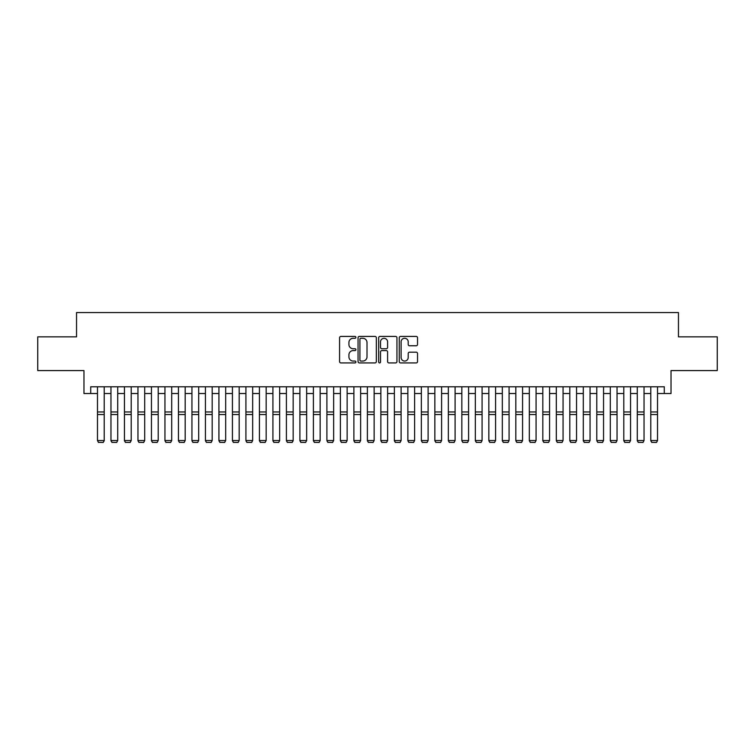 <?xml version="1.0" encoding="UTF-8"?>
<svg xmlns="http://www.w3.org/2000/svg" width="755" height="755" viewBox="0 0 755 755"><rect width="100%" height="100%" fill="white"/><g stroke="black" fill="none" stroke-linecap="round" stroke-linejoin="round"><path stroke-width="1.13" d="M355.907 337.353A0.925 0.925 0 0 0 354.982 336.419L340.901 336.419A1.321 1.321 0 0 0 339.58 337.749L339.58 361.588A1.321 1.321 0 0 0 340.901 362.919L354.982 362.919A0.925 0.925 0 0 0 355.907 361.985A0.925 0.925 0 0 0 354.982 361.06L353.161 361.06A4.237 4.237 0 0 1 348.923 356.822L348.923 354.831A4.237 4.237 0 0 1 353.161 350.594L354.982 350.594A0.925 0.925 0 0 0 355.907 349.669A0.925 0.925 0 0 0 354.982 348.744L353.161 348.744A4.237 4.237 0 0 1 348.923 344.507L348.923 342.515A4.237 4.237 0 0 1 353.161 338.278L354.982 338.278A0.925 0.925 0 0 0 355.907 337.353M416.213 345.762A1.321 1.321 0 0 0 417.534 344.44L417.534 337.749A1.321 1.321 0 0 0 416.213 336.419L400.584 336.419A1.321 1.321 0 0 0 399.253 337.749L399.253 361.588A1.321 1.321 0 0 0 400.584 362.919L416.213 362.919A1.321 1.321 0 0 0 417.534 361.588L417.534 353.51A1.321 1.321 0 0 0 416.213 352.189L409.521 352.189A1.321 1.321 0 0 0 408.2 353.51L408.2 357.521A3.539 3.539 0 0 1 404.652 361.06A3.539 3.539 0 0 1 401.113 357.521L401.113 341.817A3.539 3.539 0 0 1 404.652 338.278A3.539 3.539 0 0 1 408.2 341.817L408.2 344.44A1.321 1.321 0 0 0 409.521 345.762L416.213 345.762M90.723 393.525L90.723 386.777L664.277 386.777L664.277 393.525L671.025 393.525L671.025 370.582L717.25 370.582L717.25 336.843L678.452 336.843L678.452 312.551L76.548 312.551L76.548 336.843L37.75 336.843L37.75 370.582L83.975 370.582L83.975 393.525L97.471 393.525M376.339 337.749A1.321 1.321 0 0 0 375.018 336.419L359.389 336.419A1.321 1.321 0 0 0 358.059 337.749L358.059 361.588A1.321 1.321 0 0 0 359.389 362.919L375.018 362.919A1.321 1.321 0 0 0 376.339 361.588L376.339 337.749M379.982 336.419L395.611 336.419A1.321 1.321 0 0 1 396.941 337.749L396.941 361.588A1.321 1.321 0 0 1 395.611 362.919L388.929 362.919A1.321 1.321 0 0 1 387.598 361.588L387.598 351.924A1.321 1.321 0 0 0 386.277 350.594L381.841 350.594A1.321 1.321 0 0 0 380.511 351.924L380.511 361.985A0.925 0.925 0 0 1 379.586 362.919A0.925 0.925 0 0 1 378.661 361.985L378.661 337.749A1.321 1.321 0 0 1 379.982 336.419M104.218 393.525L110.966 393.525M117.714 393.525L124.462 393.525M131.21 393.525L137.957 393.525M144.705 393.525L151.453 393.525M158.201 393.525L164.949 393.525M171.696 393.525L178.444 393.525M185.192 393.525L191.94 393.525M198.688 393.525L205.435 393.525M212.183 393.525L218.931 393.525M225.679 393.525L232.427 393.525M239.175 393.525L245.922 393.525M252.67 393.525L259.418 393.525M266.166 393.525L272.914 393.525M279.661 393.525L286.409 393.525M293.157 393.525L299.905 393.525M306.653 393.525L313.4 393.525M320.148 393.525L326.896 393.525M333.644 393.525L340.392 393.525M347.14 393.525L353.887 393.525M360.635 393.525L367.383 393.525M374.131 393.525L380.869 393.525M387.617 393.525L394.365 393.525M401.113 393.525L407.86 393.525M414.608 393.525L421.356 393.525M428.104 393.525L434.852 393.525M441.599 393.525L448.347 393.525M455.095 393.525L461.843 393.525M468.591 393.525L475.339 393.525M482.086 393.525L488.834 393.525M495.582 393.525L502.33 393.525M509.078 393.525L515.825 393.525M522.573 393.525L529.321 393.525M536.069 393.525L542.817 393.525M549.565 393.525L556.312 393.525M563.06 393.525L569.808 393.525M576.556 393.525L583.304 393.525M590.051 393.525L596.799 393.525M603.547 393.525L610.295 393.525M617.043 393.525L623.79 393.525M630.538 393.525L637.286 393.525M644.034 393.525L650.782 393.525M657.529 393.525L664.277 393.525M360.843 338.278A0.925 0.925 0 0 0 359.918 339.203L359.918 360.135A0.925 0.925 0 0 0 360.843 361.06L362.759 361.06A4.237 4.237 0 0 0 367.005 356.822L367.005 342.515A4.237 4.237 0 0 0 362.759 338.278L360.843 338.278M387.598 341.883A3.539 3.539 0 0 0 384.059 338.344A3.539 3.539 0 0 0 380.511 341.883L380.511 347.413A1.321 1.321 0 0 0 381.841 348.744L386.277 348.744A1.321 1.321 0 0 0 387.598 347.413L387.598 341.883M104.218 386.777L104.218 440.769L103.199 442.449L98.48 442.345L103.199 442.449M98.48 442.449L97.471 440.524L104.218 440.524L103.199 442.345M97.471 386.777L97.471 440.524L98.48 442.345M110.966 440.769L111.976 442.449L110.966 440.524L117.714 440.524L116.695 442.449L111.976 442.345L116.695 442.449M124.462 440.769L125.472 442.449L124.462 440.524L131.21 440.524L130.19 442.449L125.472 442.345L130.19 442.449M137.957 440.769L138.967 442.449L137.957 440.524L144.705 440.524L143.686 442.449L138.967 442.345L143.686 442.449M151.453 440.769L152.463 442.449L151.453 440.524L158.201 440.524L157.182 442.449L152.463 442.345L157.182 442.449M117.714 386.777L117.714 440.524L116.695 442.345M110.966 386.777L110.966 440.524L111.976 442.345M131.21 386.777L131.21 440.524L130.19 442.345M124.462 386.777L124.462 440.524L125.472 442.345M144.705 386.777L144.705 440.524L143.686 442.345M137.957 386.777L137.957 440.524L138.967 442.345M158.201 386.777L158.201 440.524L157.182 442.345M151.453 386.777L151.453 440.524L152.463 442.345M164.949 440.769L165.958 442.449L164.949 440.524L171.696 440.524L170.677 442.449L165.958 442.345L170.677 442.449M171.696 386.777L171.696 440.524L170.677 442.345M164.949 386.777L164.949 440.524L165.958 442.345M178.444 440.769L179.454 442.449L178.444 440.524L185.192 440.524L184.173 442.449L179.454 442.345L184.173 442.449M185.192 386.777L185.192 440.524L184.173 442.345M178.444 386.777L178.444 440.524L179.454 442.345M191.94 440.769L192.95 442.449L191.94 440.524L198.688 440.524L197.668 442.449L192.95 442.345L197.668 442.449M198.688 386.777L198.688 440.524L197.668 442.345M191.94 386.777L191.94 440.524L192.95 442.345M205.435 440.769L206.445 442.449L205.435 440.524L212.183 440.524L211.164 442.449L206.445 442.345L211.164 442.449M212.183 386.777L212.183 440.524L211.164 442.345M205.435 386.777L205.435 440.524L206.445 442.345M218.931 440.769L219.941 442.449L218.931 440.524L225.679 440.524L224.66 442.449L219.941 442.345L224.66 442.449M225.679 386.777L225.679 440.524L224.66 442.345M218.931 386.777L218.931 440.524L219.941 442.345M232.427 440.769L233.437 442.449L232.427 440.524L239.175 440.524L238.155 442.449L233.437 442.345L238.155 442.449M239.175 386.777L239.175 440.524L238.155 442.345M232.427 386.777L232.427 440.524L233.437 442.345M245.922 440.769L246.932 442.449L245.922 440.524L252.67 440.524L251.651 442.449L246.932 442.345L251.651 442.449M252.67 386.777L252.67 440.524L251.651 442.345M245.922 386.777L245.922 440.524L246.932 442.345M259.418 440.769L260.428 442.449L259.418 440.524L266.166 440.524L265.147 442.449L260.428 442.345L265.147 442.449M266.166 386.777L266.166 440.524L265.147 442.345M259.418 386.777L259.418 440.524L260.428 442.345M279.661 386.777L279.661 440.769L278.642 442.449L273.923 442.345L278.642 442.449M272.914 440.769L273.923 442.449L272.914 440.524L279.661 440.524L278.642 442.345M272.914 386.777L272.914 440.524L273.923 442.345M293.157 386.777L293.157 440.769L292.138 442.449L287.419 442.345L292.138 442.449M286.409 440.769L287.419 442.449L286.409 440.524L293.157 440.524L292.138 442.345M286.409 386.777L286.409 440.524L287.419 442.345M299.905 440.769L300.915 442.449L299.905 440.524L306.653 440.524L305.633 442.449L300.915 442.345L305.633 442.449M306.653 386.777L306.653 440.524L305.633 442.345M299.905 386.777L299.905 440.524L300.915 442.345M313.4 440.769L314.41 442.449L313.4 440.524L320.148 440.524L319.129 442.449L314.41 442.345L319.129 442.449M320.148 386.777L320.148 440.524L319.129 442.345M313.4 386.777L313.4 440.524L314.41 442.345M326.896 440.769L327.906 442.449L326.896 440.524L333.644 440.524L332.625 442.449L327.906 442.345L332.625 442.449M333.644 386.777L333.644 440.524L332.625 442.345M326.896 386.777L326.896 440.524L327.906 442.345M340.392 440.769L341.402 442.449L340.392 440.524L347.14 440.524L346.12 442.449L341.402 442.345L346.12 442.449M347.14 386.777L347.14 440.524L346.12 442.345M340.392 386.777L340.392 440.524L341.402 442.345M353.887 440.769L354.897 442.449L353.887 440.524L360.635 440.524L359.616 442.449L354.897 442.345L359.616 442.449M360.635 386.777L360.635 440.524L359.616 442.345M353.887 386.777L353.887 440.524L354.897 442.345M367.383 440.769L368.393 442.449L367.383 440.524L374.131 440.524L373.112 442.449L368.393 442.345L373.112 442.449M374.131 386.777L374.131 440.524L373.112 442.345M367.383 386.777L367.383 440.524L368.393 442.345M380.869 440.769L381.888 442.449L380.869 440.524L387.617 440.524L386.607 442.449L381.888 442.345L386.607 442.449M387.617 386.777L387.617 440.524L386.607 442.345M380.869 386.777L380.869 440.524L381.888 442.345M394.365 440.769L395.384 442.449L394.365 440.524L401.113 440.524L400.103 442.449L395.384 442.345L400.103 442.449M401.113 386.777L401.113 440.524L400.103 442.345M394.365 386.777L394.365 440.524L395.384 442.345M407.86 440.769L408.88 442.449L407.86 440.524L414.608 440.524L413.598 442.449L408.88 442.345L413.598 442.449M421.356 440.769L422.375 442.449L421.356 440.524L428.104 440.524L427.094 442.449L422.375 442.345L427.094 442.449M434.852 440.769L435.871 442.449L434.852 440.524L441.599 440.524L440.59 442.449L435.871 442.345L440.59 442.449M414.608 386.777L414.608 440.524L413.598 442.345M407.86 386.777L407.86 440.524L408.88 442.345M428.104 386.777L428.104 440.524L427.094 442.345M421.356 386.777L421.356 440.524L422.375 442.345M441.599 386.777L441.599 440.524L440.59 442.345M434.852 386.777L434.852 440.524L435.871 442.345M448.347 440.769L449.367 442.449L448.347 440.524L455.095 440.524L454.085 442.449L449.367 442.345L454.085 442.449M455.095 386.777L455.095 440.524L454.085 442.345M448.347 386.777L448.347 440.524L449.367 442.345M461.843 440.769L462.862 442.449L461.843 440.524L468.591 440.524L467.581 442.449L462.862 442.345L467.581 442.449M468.591 386.777L468.591 440.524L467.581 442.345M461.843 386.777L461.843 440.524L462.862 442.345M475.339 440.769L476.358 442.449L475.339 440.524L482.086 440.524L481.077 442.449L476.358 442.345L481.077 442.449M482.086 386.777L482.086 440.524L481.077 442.345M475.339 386.777L475.339 440.524L476.358 442.345M488.834 440.769L489.853 442.449L488.834 440.524L495.582 440.524L494.572 442.449L489.853 442.345L494.572 442.449M495.582 386.777L495.582 440.524L494.572 442.345M488.834 386.777L488.834 440.524L489.853 442.345M502.33 440.769L503.349 442.449L502.33 440.524L509.078 440.524L508.068 442.449L503.349 442.345L508.068 442.449M515.825 440.769L516.845 442.449L515.825 440.524L522.573 440.524L521.563 442.449L516.845 442.345L521.563 442.449M529.321 440.769L530.34 442.449L529.321 440.524L536.069 440.524L535.059 442.449L530.34 442.345L535.059 442.449M509.078 386.777L509.078 440.524L508.068 442.345M502.33 386.777L502.33 440.524L503.349 442.345M522.573 386.777L522.573 440.524L521.563 442.345M515.825 386.777L515.825 440.524L516.845 442.345M536.069 386.777L536.069 440.524L535.059 442.345M529.321 386.777L529.321 440.524L530.34 442.345M542.817 440.769L543.836 442.449L542.817 440.524L549.565 440.524L548.555 442.449L543.836 442.345L548.555 442.449M549.565 386.777L549.565 440.524L548.555 442.345M542.817 386.777L542.817 440.524L543.836 442.345M556.312 440.769L557.332 442.449L556.312 440.524L563.06 440.524L562.05 442.449L557.332 442.345L562.05 442.449M563.06 386.777L563.06 440.524L562.05 442.345M556.312 386.777L556.312 440.524L557.332 442.345M569.808 440.769L570.827 442.449L569.808 440.524L576.556 440.524L575.546 442.449L570.827 442.345L575.546 442.449M576.556 386.777L576.556 440.524L575.546 442.345M569.808 386.777L569.808 440.524L570.827 442.345M583.304 440.769L584.323 442.449L583.304 440.524L590.051 440.524L589.042 442.449L584.323 442.345L589.042 442.449M590.051 386.777L590.051 440.524L589.042 442.345M583.304 386.777L583.304 440.524L584.323 442.345M596.799 440.769L597.818 442.449L596.799 440.524L603.547 440.524L602.537 442.449L597.818 442.345L602.537 442.449M603.547 386.777L603.547 440.524L602.537 442.345M596.799 386.777L596.799 440.524L597.818 442.345M610.295 440.769L611.314 442.449L610.295 440.524L617.043 440.524L616.033 442.449L611.314 442.345L616.033 442.449M617.043 386.777L617.043 440.524L616.033 442.345M610.295 386.777L610.295 440.524L611.314 442.345M623.79 440.769L624.81 442.449L623.79 440.524L630.538 440.524L629.528 442.449L624.81 442.345L629.528 442.449M630.538 386.777L630.538 440.524L629.528 442.345M623.79 386.777L623.79 440.524L624.81 442.345M637.286 440.769L638.305 442.449L637.286 440.524L644.034 440.524L643.024 442.449L638.305 442.345L643.024 442.449M644.034 386.777L644.034 440.524L643.024 442.345M637.286 386.777L637.286 440.524L638.305 442.345M650.782 440.769L651.801 442.449L650.782 440.524L657.529 440.524L656.52 442.449L651.801 442.345L656.52 442.449M657.529 386.777L657.529 440.524L656.52 442.345M650.782 386.777L650.782 440.524L651.801 442.345M104.218 411.975L97.471 411.975M104.218 414.533L97.471 414.533M117.714 411.975L110.966 411.975M117.714 414.533L110.966 414.533M131.21 411.975L124.462 411.975M131.21 414.533L124.462 414.533M144.705 411.975L137.957 411.975M144.705 414.533L137.957 414.533M158.201 411.975L151.453 411.975M158.201 414.533L151.453 414.533M171.696 411.975L164.949 411.975M171.696 414.533L164.949 414.533M185.192 411.975L178.444 411.975M185.192 414.533L178.444 414.533M198.688 411.975L191.94 411.975M198.688 414.533L191.94 414.533M212.183 411.975L205.435 411.975M212.183 414.533L205.435 414.533M225.679 411.975L218.931 411.975M225.679 414.533L218.931 414.533M239.175 411.975L232.427 411.975M239.175 414.533L232.427 414.533M252.67 411.975L245.922 411.975M252.67 414.533L245.922 414.533M266.166 411.975L259.418 411.975M266.166 414.533L259.418 414.533M279.661 411.975L272.914 411.975M279.661 414.533L272.914 414.533M293.157 411.975L286.409 411.975M293.157 414.533L286.409 414.533M306.653 411.975L299.905 411.975M306.653 414.533L299.905 414.533M320.148 411.975L313.4 411.975M320.148 414.533L313.4 414.533M333.644 411.975L326.896 411.975M333.644 414.533L326.896 414.533M347.14 411.975L340.392 411.975M347.14 414.533L340.392 414.533M360.635 411.975L353.887 411.975M360.635 414.533L353.887 414.533M374.131 411.975L367.383 411.975M374.131 414.533L367.383 414.533M387.617 411.975L380.869 411.975M387.617 414.533L380.869 414.533M401.113 411.975L394.365 411.975M401.113 414.533L394.365 414.533M414.608 411.975L407.86 411.975M414.608 414.533L407.86 414.533M428.104 411.975L421.356 411.975M428.104 414.533L421.356 414.533M441.599 411.975L434.852 411.975M441.599 414.533L434.852 414.533M455.095 411.975L448.347 411.975M455.095 414.533L448.347 414.533M468.591 411.975L461.843 411.975M468.591 414.533L461.843 414.533M482.086 411.975L475.339 411.975M482.086 414.533L475.339 414.533M495.582 411.975L488.834 411.975M495.582 414.533L488.834 414.533M509.078 411.975L502.33 411.975M509.078 414.533L502.33 414.533M522.573 411.975L515.825 411.975M522.573 414.533L515.825 414.533M536.069 411.975L529.321 411.975M536.069 414.533L529.321 414.533M549.565 411.975L542.817 411.975M549.565 414.533L542.817 414.533M563.06 411.975L556.312 411.975M563.06 414.533L556.312 414.533M576.556 411.975L569.808 411.975M576.556 414.533L569.808 414.533M590.051 411.975L583.304 411.975M590.051 414.533L583.304 414.533M603.547 411.975L596.799 411.975M603.547 414.533L596.799 414.533M617.043 411.975L610.295 411.975M617.043 414.533L610.295 414.533M630.538 411.975L623.79 411.975M630.538 414.533L623.79 414.533M644.034 411.975L637.286 411.975M644.034 414.533L637.286 414.533M657.529 411.975L650.782 411.975M657.529 414.533L650.782 414.533"/></g></svg>
